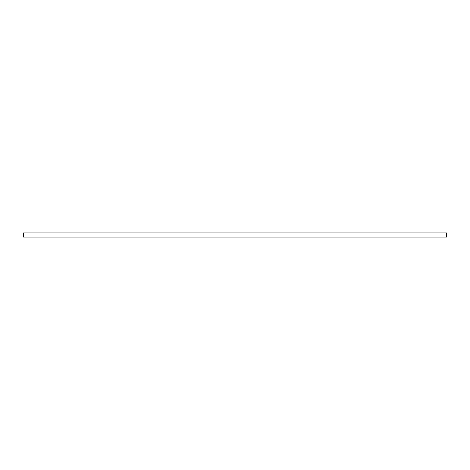 <?xml version="1.0" encoding="UTF-8"?>
<svg xmlns="http://www.w3.org/2000/svg" width="470" height="470" viewBox="0 0 470 470"><rect width="100%" height="100%" fill="white"/><g stroke="black" fill="none" stroke-linecap="round" stroke-linejoin="round"><path stroke-width="0.7" d="M446.5 237.086L446.5 232.914L23.5 232.914L23.5 237.086L446.5 237.086"/></g></svg>
